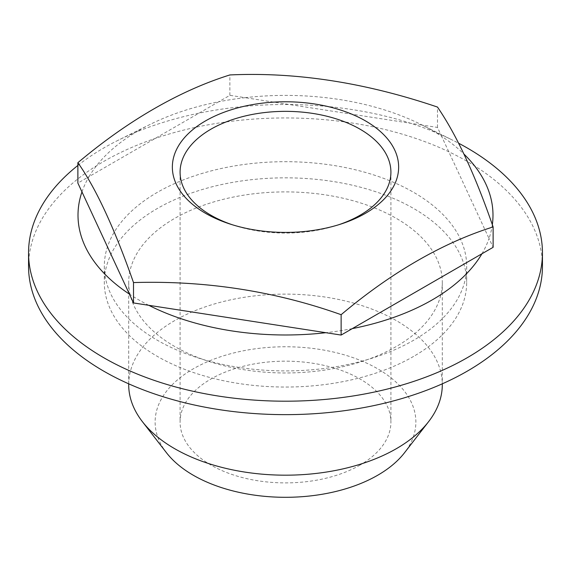 <?xml version="1.0" encoding="UTF-8"?>
<svg xmlns="http://www.w3.org/2000/svg" width="571" height="571" viewBox="0 0 571 571"><rect width="100%" height="100%" fill="white"/><g stroke="black" fill="none" stroke-linecap="round" stroke-linejoin="round"><path stroke-width="0.43" stroke-dasharray="2.85 2.14" d="M338.717 224.746A105.414 60.861 180 0 1 336.876 225.352A105.414 60.861 180 0 1 234.124 225.352A105.414 60.861 180 0 1 232.283 224.746M360.037 465.072A105.414 60.861 180 0 1 245.159 478.262A105.414 60.861 180 0 1 180.086 422.033A105.414 60.861 180 0 1 210.963 379.001A105.414 60.861 0 0 1 325.841 365.804A105.414 60.861 0 0 1 390.914 422.033A105.414 60.861 0 0 1 360.037 465.072M166.489 452.76A130.366 75.265 180 0 1 193.312 368.809A130.366 75.265 0 0 1 359.43 360.037A130.366 75.265 0 0 1 404.511 452.76M128.696 384.647A156.804 90.532 180 0 1 174.619 320.631A156.804 90.532 0 0 1 345.505 301.01A156.804 90.532 0 0 1 442.304 384.647M128.696 282.438A156.804 90.532 180 0 0 225.495 366.075A156.804 90.532 180 0 0 396.381 346.454A156.804 90.532 0 0 0 442.304 282.438A156.804 90.532 0 0 0 345.505 198.794A156.804 90.532 0 0 0 174.619 218.422A156.804 90.532 180 0 0 128.696 282.438L128.696 383.819M413.618 356.404A181.185 104.607 180 0 1 216.166 379.08A181.185 104.607 180 0 1 104.315 282.438A181.185 104.607 180 0 1 157.382 208.472A181.185 104.607 0 0 1 354.834 185.796A181.185 104.607 0 0 1 466.685 282.438A181.185 104.607 0 0 1 413.618 356.404M466.685 266.3A181.185 104.607 0 0 1 413.618 340.266A181.185 104.607 180 0 1 216.166 362.942A181.185 104.607 180 0 1 104.315 266.3A181.185 104.607 180 0 1 157.382 192.334A181.185 104.607 0 0 1 354.834 169.658A181.185 104.607 0 0 1 466.685 266.3L466.685 282.438M28.55 266.3A256.95 148.346 180 0 1 103.808 161.4A256.95 148.346 0 0 1 383.833 129.239A256.95 148.346 0 0 1 542.45 266.3M77.877 165.454A256.95 148.346 180 0 1 103.808 147.953A256.95 148.346 0 0 1 117.983 140.359A256.95 148.346 0 0 1 453.017 140.359A256.95 148.346 0 0 1 458.62 143.221M245.145 97.684A207.494 119.796 0 0 0 218.686 101.781L229.87 95.321L245.145 97.684A207.494 119.796 180 0 1 420.777 124.357A207.494 119.796 180 0 1 422.212 125.078L437.493 127.44L441.583 136.262A207.494 119.796 0 0 0 422.212 125.078L245.145 97.684M492.338 224.689A207.494 119.796 180 0 1 489.033 238.492L441.583 136.262A207.494 119.796 180 0 1 463.859 153.977M481.938 253.767A207.494 119.796 0 0 0 489.033 238.492L493.123 247.314M138.782 130.488A207.494 119.796 180 0 1 150.223 124.357A207.494 119.796 180 0 1 218.686 101.781L89.062 176.617A207.494 119.796 180 0 1 138.782 130.488M352.314 328.611A207.494 119.796 180 0 1 325.855 332.7M148.788 305.307A207.494 119.796 180 0 1 129.417 294.122M81.967 191.892A207.494 119.796 180 0 1 89.062 176.617L77.877 183.077M437.493 127.44L437.493 107.07M229.87 95.321L229.87 74.944M180.086 172.214L180.086 422.033M390.914 172.214L390.914 422.033M442.304 282.438L442.304 383.819M104.315 266.3L104.315 282.438M150.223 124.357L117.983 140.359M420.777 124.357L453.017 140.359M336.876 225.352L340.644 224.139M234.124 225.352L230.356 224.139"/><path stroke-width="0.86" d="M232.283 224.746A105.414 60.861 180 0 1 180.086 172.214A105.414 60.861 180 0 1 210.963 129.174A105.414 60.861 0 0 1 325.841 115.984A105.414 60.861 0 0 1 390.914 172.214A105.414 60.861 0 0 1 360.037 215.246A105.414 60.861 180 0 1 338.717 224.746M142.357 421.605A156.804 90.532 180 0 0 396.381 448.663A156.804 90.532 0 0 0 428.643 421.605L404.511 452.76A130.366 75.265 0 0 1 377.688 475.258A130.366 75.265 180 0 1 166.489 452.76L142.357 421.605A156.804 90.532 180 0 1 128.696 384.647L128.696 383.819M428.643 421.605A156.804 90.532 0 0 0 442.304 384.647L442.304 383.819M28.55 252.846A256.95 148.346 180 0 0 187.167 389.907A256.95 148.346 180 0 0 467.192 357.746A256.95 148.346 0 0 0 542.45 252.846L542.45 266.3A256.95 148.346 0 0 1 467.192 371.193A256.95 148.346 180 0 1 187.167 403.354A256.95 148.346 180 0 1 28.55 266.3L28.55 252.846A256.95 148.346 180 0 1 77.877 165.454M542.45 252.846A256.95 148.346 0 0 0 458.62 143.221M463.859 153.977A207.494 119.796 180 0 1 492.338 224.689M493.123 226.937L493.123 247.314L481.938 253.767A207.494 119.796 180 0 1 432.218 299.903A207.494 119.796 180 0 1 352.314 328.611L341.13 335.063L325.855 332.7A207.494 119.796 180 0 1 148.788 305.307L133.507 302.944L129.417 294.122A207.494 119.796 180 0 1 81.967 191.892L77.877 183.077L77.877 162.699C95.771 187.959 114.314 227.915 133.507 282.566C205.71 280.432 274.922 291.139 341.13 314.692C366.225 293.573 391.556 275.643 417.13 260.89C442.739 246.094 468.07 234.781 493.123 226.937C475.229 175.083 456.686 135.127 437.493 107.07C365.29 82.588 296.078 71.882 229.87 74.944C204.775 82.802 179.444 94.122 153.87 108.897C128.261 123.679 102.93 141.608 77.877 162.699M481.938 253.767L352.314 328.611M325.855 332.7L148.788 305.307M129.417 294.122L81.967 191.892M341.13 335.063L341.13 314.692M133.507 302.944L133.507 282.566M365.504 213.29A113.144 65.322 0 0 0 365.504 120.909A113.144 65.322 0 0 0 205.496 120.909A113.144 65.322 180 0 0 230.356 224.139A113.144 65.322 180 0 0 340.644 224.139A113.144 65.322 180 0 0 365.504 213.29"/></g></svg>
